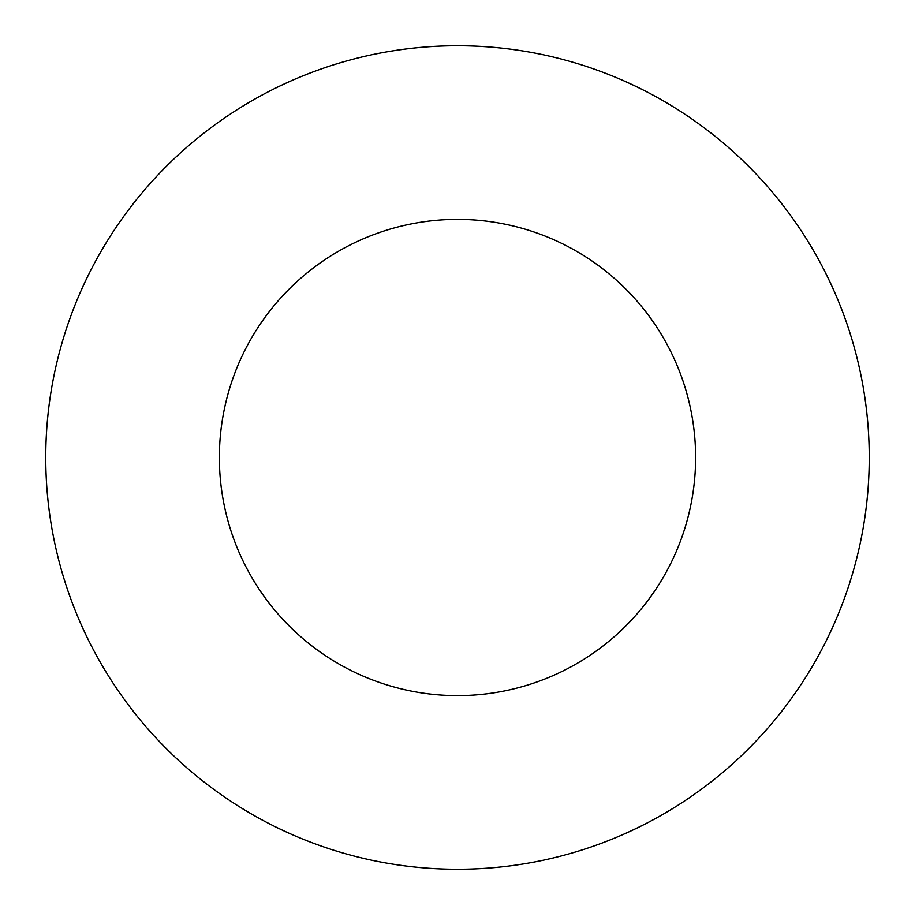 <?xml version="1.0" encoding="UTF-8"?>
<svg xmlns="http://www.w3.org/2000/svg" width="915" height="915" viewBox="0 0 915 915"><rect width="100%" height="100%" fill="white"/><g stroke="black" fill="none" stroke-linecap="round" stroke-linejoin="round"><path stroke-width="1.37" d="M869.25 457.5A411.75 411.75 0 0 0 251.625 100.913A411.75 411.75 0 0 0 251.625 814.087A411.75 411.75 0 0 0 869.25 457.5M695.617 457.5A238.117 238.117 0 0 1 338.436 663.718A238.117 238.117 0 0 1 338.436 251.282A238.117 238.117 0 0 1 695.617 457.5"/></g></svg>

